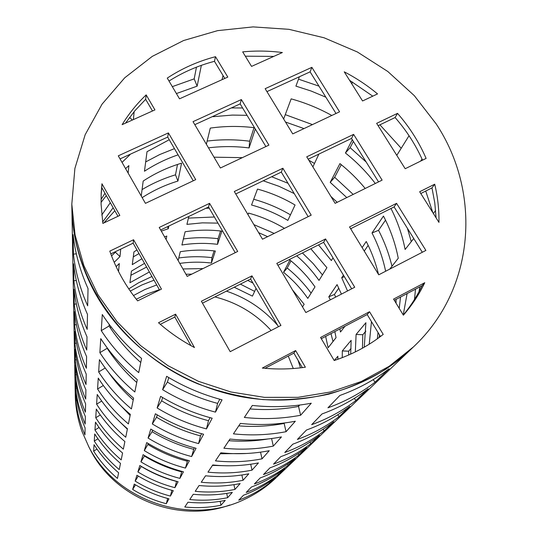 <?xml version="1.0" encoding="UTF-8"?>
<svg xmlns="http://www.w3.org/2000/svg" width="538" height="538" viewBox="0 0 538 538"><rect width="100%" height="100%" fill="white"/><g stroke="black" fill="none" stroke-linecap="round" stroke-linejoin="round"><path stroke-width="0.81" d="M362.572 100.976L344.239 71.83C356.163 78.01 367.266 85.374 377.541 93.915L362.572 100.976M372.773 96.168L349.565 80.297M426.109 158.407L405.195 168.73L376.647 123.35L397.515 113.357C409.479 127.008 419.015 142.019 426.109 158.407M422.538 160.169C415.598 144.702 406.452 130.492 395.107 117.533L378.113 125.684M395.107 117.533L397.515 113.357M436.076 217.829L434.771 202.786L431.974 187.903L420.79 193.519M431.974 187.903L434.704 184.204C437.73 196.8 439.142 209.531 438.947 222.382L419.674 191.743L434.704 184.204M403.285 315.039C410.763 305.94 417.017 296.176 422.034 285.732L394.3 300.312M422.034 285.732L424.764 282.706C419.156 294.387 412.027 305.214 403.379 315.187L393.56 299.101L424.764 282.706M383.211 334.387C368.745 345.786 352.403 354.495 334.199 360.521L320.574 337.461L369.525 311.731L383.211 334.387M380.447 336.519L367.205 314.562L321.307 338.705M367.205 314.562L369.525 311.731M305.376 367.219C291.213 369.236 276.862 369.512 262.329 368.066L295.638 350.568L305.376 367.219M302.336 367.629L293.876 353.13L264.999 368.315M293.876 353.13L295.638 350.568M194.46 347.541C181.427 340.648 169.443 332.376 158.502 322.739L175.603 314.165L194.46 347.541M190.97 345.652L174.823 317.037L160.317 324.32M174.823 317.037L175.603 314.165M230.197 351.67L201.373 301.24L251.966 275.859L280.937 325.416L230.197 351.67M278.442 326.707L250.58 278.993L202.47 303.156M250.58 278.993L251.966 275.859M305.833 312.531L276.801 263.405L325.571 238.946L354.73 287.231L305.833 312.531M351.67 288.812L323.627 242.315L277.904 265.274M323.627 242.315L325.571 238.946M378.739 274.81L349.518 226.935L396.567 203.337L425.888 250.419L378.739 274.81M422.303 252.268L394.105 206.922L350.628 228.751M394.105 206.922L396.567 203.337M262.497 239.202L234.299 191.508L282.874 168.246L311.199 215.153L262.497 239.202M308.153 216.653L281.293 172.12L235.752 193.956M281.293 172.12L282.874 168.246M237.695 251.454L187.184 276.397L159.214 227.46L209.571 203.344L237.695 251.454M235.214 252.678L208.542 207.009L160.654 229.975M208.542 207.009L209.571 203.344M137.6 300.883C125.327 285.543 116.06 268.96 109.799 251.118L133.565 239.74L161.454 289.108L137.6 300.883M159.578 290.029L133.135 243.169L110.794 253.889M133.135 243.169L133.565 239.74M102.845 223.425L101.09 204.184L101.184 193.559L101.951 183.761L119.833 215.415L102.845 223.425M117.97 216.296L101.776 187.607L101.951 183.761M101.776 187.607L101.11 195.449M195.718 179.638L145.435 203.344L118.279 155.832L168.401 132.913L195.718 179.638M193.243 180.802L167.708 137.076L120.041 158.912M167.708 137.076L168.401 132.913M154.937 109.886L122.133 124.655C128.844 113.686 136.86 103.76 146.168 94.883L154.937 109.886M152.483 110.996L145.657 99.308L146.168 94.883M145.657 99.308L134.93 110.687L125.495 123.141M268.913 145.132L220.405 167.997L193.021 121.662L241.387 99.55L268.913 145.132M265.88 146.558L240.15 103.895L194.796 124.668M240.15 103.895L241.387 99.55M227.816 77.082L179.517 98.824L167.264 78.091C182.039 68.387 198.119 61.245 215.496 56.685L227.816 77.082M224.797 78.44L214.467 61.312L215.496 56.685M214.467 61.312C198.186 65.602 183.028 72.179 169.013 81.043M251.549 66.396L242.685 51.87C255.873 50.626 269.108 50.841 282.376 52.522L251.549 66.396M273.788 56.389L245.321 56.194M339.565 111.817L292.739 133.895L265.153 88.689L311.858 67.337L339.565 111.817M336.008 113.498L310.103 71.85L266.942 91.621M310.103 71.85L311.858 67.337M382.115 180.129L335.12 203.337L306.734 156.82L353.614 134.379L382.115 180.129M378.544 181.898L351.516 138.441L308.193 159.214M351.516 138.441L353.614 134.379M71.81 204.164L75.253 394.858C75.495 407.374 77.761 419.62 82.058 431.597L88.824 446.796C116.235 501.147 190.156 526.016 244.386 499.439C255.927 494.079 266.236 487.092 275.315 478.47L410.736 349.498L386.62 368.725C368.712 379.653 349.357 388.147 328.557 394.213C307.178 398.766 285.295 400.554 262.907 399.579C240.533 397.004 218.704 391.698 197.426 383.675C123.431 352.807 72.879 279.767 71.877 207.876C72.469 237.224 80.175 265.543 94.977 292.833C124.271 345.9 181.017 386.143 243.29 397.091C305.611 407.838 369.317 388.893 410.736 349.498L413.426 346.936C475.444 288.872 481.692 192.638 436.177 123.895L414.341 95.683L387.777 71.473L357.366 51.984L324.084 37.788L288.967 29.328L253.089 26.9L217.581 30.646L183.593 40.532L152.274 56.376L124.742 77.781L102.052 104.157L85.165 134.708L74.89 168.441L71.81 204.164L75.098 235.059L83.861 265.55L97.943 294.723L117.028 321.697L140.606 345.604L168.011 365.699L198.414 381.314L230.896 391.98L264.44 397.36L298.025 397.34L330.621 391.967L361.28 381.489L389.129 366.304L413.426 346.936M355.954 400.48C342.672 410.709 327.904 418.766 311.663 424.67L322.033 413.937C338.967 407.811 354.34 399.431 368.167 388.806L355.954 400.48L354.293 398.402M324.226 430.837C312.356 439.99 299.202 447.212 284.77 452.512L292.827 444.173C307.803 438.692 321.442 431.214 333.742 421.738L324.226 430.837L323.008 429.29M299.047 454.926C288.314 463.211 276.458 469.755 263.472 474.556L269.915 467.892C283.338 462.936 295.591 456.19 306.667 447.636L299.047 454.926L298.113 453.736M278.576 474.509C268.785 482.082 257.991 488.06 246.189 492.445L251.454 486.998C263.62 482.478 274.743 476.325 284.817 468.537L278.576 474.509L277.843 473.561M419.869 286.868L418.994 291.69M403.238 314.959L407.111 293.58M415.504 289.162L414.495 299.451M379.593 335.1L379.061 337.555M369.229 344.212L371.462 321.623M378.026 332.504L377.346 338.792M351.065 348.402L348.671 351.2L342.309 350.924L351.139 340.366L350.695 354.112M342.262 357.642L342.309 350.924M348.671 351.2L348.691 354.999M435.639 210.533L433.339 213.465M420.649 161.097L422.034 159.053M425.719 191.044L432.855 212.705M385.524 220.143L378.53 230.311L372.007 232.988L383.46 216.061C390.454 229.47 395.39 243.532 398.255 258.247L389.741 269.121M385.638 271.239C382.854 257.917 378.308 245.167 372.007 232.988M378.53 230.311C384.495 241.791 388.974 253.775 391.967 266.276M344.34 276.66L341.717 277.756L343.452 275.187M347.548 290.95L341.717 277.756M334.838 331.59L336.048 337.656L328.14 347.75L325.638 336.425M330.991 333.614L333.002 341.543M353.385 141.447L350.13 147.681L345.436 153.007L352.323 139.732M375.316 183.492C366.66 172.126 356.701 161.965 345.436 153.007M350.13 147.681L366.19 162.032M351.381 228.374L350.884 229.175M330.931 196.478L337.212 202.301M310.823 248.744L326.916 267.689L319.007 280.412C312.605 271.313 305.18 263.116 296.72 255.826M302.417 252.961L313.015 263.412L322.43 274.905M292.416 289.827L304.158 304.273L302.517 306.916M352.578 82.079L351.771 83.807M325.873 97.203L311.125 91.03L295.913 86.127L299.417 76.746M298.516 79.16L318.994 86.141M318.886 154.09L312.887 166.908M308.819 160.243L314.515 163.438M295.059 205.012L287.85 220.412C276.451 213.633 264.346 208.502 251.549 205.012L257.494 189.08C270.735 192.698 283.257 198.011 295.059 205.012M253.694 199.255C266.633 202.846 278.886 208.038 290.459 214.837M256.054 288.368L252.43 296.122L234.205 287.218M247.769 280.406L252.968 283.082M240.372 284.125L254.642 291.388M247.05 115.334L232.423 115.078L213.048 116.692L213.156 116.255M231.347 107.923L242.611 107.977M214.016 157.183L242.369 157.647M217.964 223.136L202.389 222.853L186.915 224.38L188.838 216.458M205.879 208.287L209.235 208.186M188.441 218.098L214.38 216.996M178.132 260.56L180.277 251.717C191.918 249.847 203.606 249.619 215.355 251.031L211.421 263.048L211.918 257.641L214.104 250.883M211.421 263.048C200.835 261.784 190.277 261.898 179.746 263.391M178.757 257.978C189.779 256.424 200.835 256.317 211.918 257.641M201.36 65.34L197.143 86.154L194.184 78.864L196.464 67.163M197.143 86.154L176.403 93.558M172.315 86.638L194.184 78.864M178.085 154.843C166.155 158.912 154.951 164.372 144.466 171.232L147.015 151.696L169.255 139.719M145.684 161.925L159.712 154.554L174.46 148.636M148.239 202.026L166.672 193.33M164.554 236.801L166.807 236.074L166.107 239.524M141.911 258.724L132.281 264.642L133.942 251.905L136.948 249.928M133.29 256.895L139.006 253.573M129.059 289.323L129.154 288.624L138.575 282.8L151.945 276.505M156.706 284.938L144.783 289.579L133.471 295.544M130.283 291.105L141.844 284.985L154.029 280.19M129.974 154.359L129.934 154.776L129.651 154.507M129.934 154.776L122.025 162.389M102.139 188.253L101.615 189.134M102.63 222.026L113.141 207.742M103.881 222.94L114.829 210.735M120.714 249.128L119.987 256.586L115.374 252.208L115.421 251.663M119.987 256.586L114.191 262.329M111.548 255.893L115.374 252.208M76.322 280.533L73.861 280.769L73.585 263.795C75.522 281.098 80.155 297.965 87.486 314.387L87.169 329.384C80.155 313.614 75.717 297.406 73.861 280.769M76.389 324.69L74.58 324.871L74.365 311.65C76.073 327.064 80.149 342.06 86.598 356.627L86.356 368.281C80.149 354.226 76.228 339.76 74.58 324.871M76.537 359.734L75.152 359.875L74.977 349.283C76.51 363.184 80.149 376.674 85.898 389.768L85.703 399.082C80.149 386.412 76.631 373.345 75.152 359.875M76.712 388.221L75.616 388.342L75.475 379.66C76.86 392.316 80.149 404.583 85.34 416.459L85.179 424.079C80.149 412.545 76.961 400.635 75.616 388.342M109.201 324.387L109.066 326.015L101.265 330.641L102.287 314.522C113.047 330.89 126.141 345.524 141.575 358.429L138.723 372.619C124.009 360.299 111.527 346.304 101.265 330.641M109.066 326.015C117.883 339.444 128.447 351.603 140.754 362.484M105.206 367.999L98.649 371.96L99.429 359.66C108.79 374.031 120.182 386.862 133.592 398.14L131.42 408.954C118.555 398.12 107.634 385.786 98.649 371.96M108.622 372.471C115.69 382.525 123.895 391.698 133.222 399.99M101.709 401.052L96.611 404.173L97.223 394.475C105.509 407.293 115.583 418.712 127.452 428.732L125.744 437.239C114.305 427.569 104.594 416.546 96.611 404.173M118.333 420.42L127.358 429.21M99.059 427.468L94.97 429.996L95.468 422.155C102.899 433.715 111.938 443.998 122.57 453.016L121.191 459.889C110.902 451.16 102.166 441.194 94.97 429.996M96.974 449.069L93.632 451.153L94.042 444.684C100.781 455.209 108.972 464.57 118.609 472.761L117.466 478.43C108.118 470.468 100.169 461.382 93.632 451.153M162.624 397.542L161.615 400.81L157.123 407.965L160.613 396.338C176.746 406.116 193.936 413.413 212.18 418.228L206.451 428.907L208.488 420.709L210.089 417.67M161.615 400.81C176.276 409.7 191.898 416.338 208.488 420.709M206.451 428.907C188.993 424.307 172.55 417.327 157.123 407.965M152.55 430.124L152.066 431.698L148.078 438.073L150.788 429.062C164.937 437.67 180.028 444.072 196.061 448.282L191.615 456.56L194.218 447.791M152.066 431.698C164.998 439.566 178.798 445.417 193.445 449.264M191.615 456.56C176.202 452.519 161.689 446.352 148.078 438.073M144.668 455.612L140.936 461.853L143.095 454.664C155.704 462.35 169.154 468.06 183.445 471.799L179.9 478.396L181.804 471.362M144.52 456.103C156.094 463.157 168.441 468.396 181.555 471.826M179.9 478.396C166.101 474.792 153.115 469.277 140.936 461.853M138.279 476.069L135.159 481.106L136.914 475.242C148.286 482.183 160.411 487.334 173.303 490.696L170.411 496.076L171.871 490.313M170.411 496.076C157.923 492.828 146.168 487.838 135.159 481.106M300.614 415.255C282.201 418.746 263.445 419.479 244.346 417.454L252.335 405.444C272.349 407.589 291.993 406.842 311.273 403.218L300.614 415.255L298.536 406.432L299.706 405.047M250.015 408.941C266.478 410.259 282.652 409.425 298.536 406.432M273.311 446.11C257.103 449.243 240.634 449.943 223.889 448.215L229.975 439.062C247.419 440.878 264.575 440.165 281.441 436.923L273.311 446.11L271.582 438.531M228.899 440.683C242.039 441.698 255.005 441.14 267.796 438.995M252.019 470.158C237.554 473.003 222.866 473.669 207.964 472.156L212.752 464.953C228.213 466.533 243.438 465.854 258.428 462.922L252.019 470.158L250.701 464.233M212.456 465.404L226.854 465.78M234.958 489.432C221.891 492.035 208.65 492.667 195.213 491.322L199.087 485.505C212.961 486.897 226.646 486.258 240.136 483.581L234.958 489.432L233.922 484.671M220.977 505.229C209.067 507.623 197.002 508.215 184.776 507.011L187.97 502.216C200.56 503.467 212.987 502.862 225.247 500.401L220.977 505.229L220.143 501.322M227.635 497.704C215.18 500.199 202.55 500.811 189.753 499.54L193.256 494.274C206.457 495.585 219.484 494.967 232.329 492.405L227.635 497.704L226.713 493.4M243.041 480.3C229.316 483.016 215.388 483.662 201.252 482.243L205.55 475.787C220.176 477.267 234.588 476.607 248.785 473.81L243.041 480.3L241.878 475.007M205.523 475.821L206.814 475.915M262.04 458.833C246.76 461.819 231.232 462.498 215.462 460.884L220.842 452.794C237.231 454.489 253.364 453.79 269.235 450.71L262.04 458.833L260.54 452.162M220.197 453.763L246.861 453.473M286.061 431.698C268.818 435.007 251.28 435.726 233.438 433.857L240.378 423.419C259.02 425.39 277.339 424.657 295.328 421.234L286.061 431.698L284.145 423.426L284.535 422.962M238.758 425.861C254.151 427.071 269.276 426.257 284.145 423.426M135.502 484.839L132.657 489.425L134.258 484.086C145.092 490.71 156.652 495.619 168.945 498.82L166.316 503.716L167.648 498.477M166.316 503.716C154.386 500.616 143.169 495.854 132.657 489.425M141.339 466.385L137.903 471.96L139.846 465.484C151.803 472.781 164.554 478.195 178.112 481.732L174.917 487.677L176.558 481.322M141.306 466.48C152.308 473.184 164.036 478.168 176.504 481.423M174.917 487.677C161.803 484.261 149.47 479.022 137.903 471.96M148.38 443.601L144.312 450.622L146.719 442.599C160.055 450.716 174.278 456.755 189.389 460.716L185.435 468.08L187.654 460.252M148.084 444.576C160.297 452.014 173.33 457.549 187.17 461.174M185.435 468.08C170.869 464.274 157.163 458.45 144.312 450.622M157.257 414.892L156.538 417.219L152.321 423.957L155.381 413.762C170.459 422.915 186.531 429.741 203.593 434.233L198.576 443.594L200.499 435.881L201.642 433.709M156.538 417.219C170.29 425.565 184.938 431.785 200.499 435.881M198.576 443.594C182.2 439.29 166.78 432.747 152.321 423.957M168.791 377.602L167.405 382.081L162.611 389.694L166.632 376.304C183.976 386.802 202.449 394.643 222.053 399.835L215.456 412.128L217.614 403.392L219.807 399.23M167.405 382.081C183.115 391.59 199.854 398.692 217.614 403.392M215.456 412.128C196.76 407.185 179.141 399.707 162.611 389.694M97.956 438.786L94.271 441.073L94.722 433.971C101.79 444.987 110.377 454.792 120.492 463.373L119.241 469.6C109.443 461.274 101.124 451.765 94.271 441.073M100.297 414.959L95.751 417.757L96.295 409.068C104.137 421.22 113.659 432.041 124.877 441.537L123.35 449.156C112.516 439.983 103.316 429.519 95.751 417.757M103.33 385.504L97.566 389.008L98.259 378.127C107.049 391.671 117.741 403.756 130.337 414.368L128.414 423.931C116.309 413.709 106.026 402.068 97.566 389.008M113.027 397.535L130.115 415.457M107.197 347.871L107.156 348.301L99.873 352.666L100.761 338.644C110.774 353.957 122.953 367.629 137.304 379.66L134.83 391.994C121.104 380.46 109.449 367.353 99.873 352.666M107.156 348.301C115.394 360.897 125.253 372.289 136.739 382.484M76.799 400.554L75.818 400.669L75.69 392.753C77.015 404.865 80.149 416.594 85.098 427.952L84.95 434.892C80.149 423.85 77.102 412.444 75.818 400.669M76.625 374.677L75.394 374.804L75.239 365.241C76.692 378.49 80.149 391.341 85.603 403.796L85.428 412.195C80.149 400.124 76.806 387.663 75.394 374.804M76.457 343.163L74.883 343.325L74.688 331.529C76.302 346.142 80.149 360.352 86.228 374.139L86.013 384.522C80.149 371.2 76.443 357.467 74.883 343.325M76.342 303.957L74.244 304.165L74.002 289.242C75.818 305.55 80.155 321.421 87.015 336.862L86.739 350.03C80.155 335.167 75.986 319.881 74.244 304.165M76.349 253.855L73.424 254.118L73.107 234.649C75.179 253.082 80.155 271.065 88.03 288.603L87.667 305.833C80.155 289.034 75.407 271.798 73.424 254.118M116.127 266.613L119.302 263.553L118.528 271.502M125.596 168.636L128.878 165.603L128.145 173.095M101.036 199.544L104.971 193.263M110.297 202.705L101.769 215.005M101.05 202.389L106.295 195.61M132.388 120.041L129.564 117.425M134.157 111.615L133.377 119.597M149.382 271.959L129.92 282.719L131.433 271.118L144.527 263.358M130.895 275.281L146.605 267.043M168.831 226.054L168.293 228.724L167.5 226.686M168.293 228.724L161.306 231.125M141.238 196L143.189 181.05C155.065 173.256 167.856 167.298 181.555 163.175L177.937 181.057L175.489 174.83L177.506 164.453M177.937 181.057C165.206 184.931 153.283 190.459 142.167 197.628M142.072 189.584C152.577 183.31 163.713 178.394 175.489 174.83M182.927 268.953L203.008 268.583M185.96 274.259L191.804 274.118M217.547 244.326C205.61 242.887 193.734 243.109 181.911 244.992L185.119 231.77C197.311 229.854 209.558 229.645 221.858 231.138L217.547 244.326L218.058 238.697L220.553 230.984M183.371 238.966C194.904 237.379 206.464 237.292 218.058 238.697M255.281 128.986L249.081 147.943L249.645 141.212L254.03 127.667M206.363 144.245L210.284 128.105C224.951 126.026 239.699 125.899 254.521 127.728M249.081 147.943C235.509 146.195 221.986 146.161 208.495 147.849M207.13 141.077C221.266 139.329 235.436 139.376 249.645 141.212M222.033 79.685L223.041 75.535M247.964 214.622L248.536 213.082C261.112 216.505 273.001 221.548 284.205 228.206L284.037 228.569M267.642 236.666L258.617 232.645M253.882 224.628L274.198 233.425M294.232 193.572L279.067 186.336L263.21 180.788M271.656 176.74L288.025 183.283M283.647 118.999L291.166 98.858C305.369 102.792 318.913 108.333 331.805 115.482M304.01 128.582L285.503 122.032M285.274 114.641L312.45 124.601M314.986 286.868L307.81 298.402C300.95 288.59 292.86 279.894 283.533 272.315L289.915 260.009C299.545 267.816 307.897 276.767 314.986 286.868M290.977 260.876L287.231 268.038L283.533 272.315M287.231 268.038C296.283 275.389 304.239 283.748 311.099 293.123M333.022 257.884L331.354 260.56L318.496 244.891M341.253 164.668L334.67 177.264L330.211 182.348L339.935 163.613C349.263 171.037 357.683 179.322 365.208 188.482M346.788 197.574L330.211 182.348M334.67 177.264L353.184 194.42M409.041 135.704L396.869 155.253L395.86 153.888M379.909 124.823L401.22 148.266M344.986 326.25L340.473 332.007L339.895 328.926M338.785 288.119L334.428 294.461L328.812 296.821L337.077 284.609L341.422 294.118M330.292 299.874L328.812 296.821M334.428 294.461L335.712 297.077M368.174 245.375L364.253 251.078M362.128 247.594L366.243 241.501C371.671 252.033 375.766 263.028 378.53 274.474M413.735 238.489L405.121 249.477C402.316 235.227 397.602 221.562 390.985 208.488M407.407 228.32L411.267 241.636M334.32 360.48L337.83 356.277L337.851 359.276M365.853 331.159L362.787 334.737L356.102 334.434L365.901 322.719L364.26 347.185M355.315 351.939L356.102 334.434M362.787 334.737L362.451 348.207M400.528 297.043L399.216 308.375M396.069 299.384L396.062 303.203M269.713 482.99C260.338 490.246 250.002 495.975 238.717 500.185L243.512 495.222C255.126 490.898 265.759 485.007 275.395 477.549L269.713 482.99L269.054 482.135M288.307 465.195C278.072 473.11 266.767 479.358 254.4 483.944L260.21 477.932C272.974 473.211 284.636 466.769 295.187 458.618L288.307 465.195L287.487 464.139M310.951 443.534C299.679 452.236 287.205 459.102 273.533 464.139L280.715 456.708C294.878 451.503 307.783 444.408 319.438 435.417L310.951 443.534L309.888 442.182M339.122 416.587C326.586 426.244 312.672 433.863 297.386 439.445L306.492 430.023C322.39 424.24 336.842 416.338 349.861 406.318L339.122 416.587L337.709 414.798M375.127 382.141C361.005 392.996 345.275 401.55 327.951 407.811L339.861 395.477C357.978 388.961 374.408 380.05 389.135 368.745L375.127 382.141L373.15 379.68M136.282 299.222L147.56 293.802L159.382 289.686M226.404 291.132C246.619 297.924 263.707 309.343 277.675 325.389M298.072 360.325L300.48 367.851M229.867 504.987C178.71 523.642 115.179 498.618 90.424 449.99L88.313 445.827M110.176 327.689L111.023 326.781M214.891 296.915C237.009 302.497 255.752 313.694 271.118 330.493M288.254 356.089L293.284 368.517M298.624 405.181L298.577 406.385"/></g></svg>
